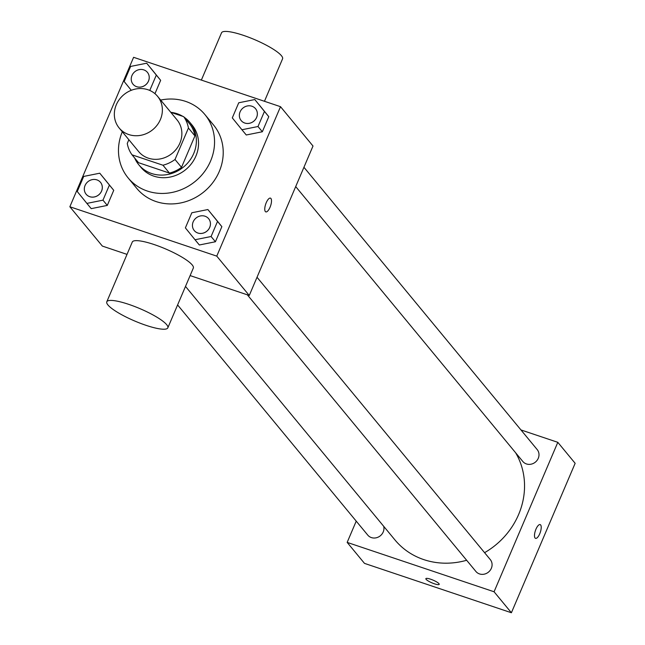 <?xml version="1.0" encoding="UTF-8"?>
<svg xmlns="http://www.w3.org/2000/svg" width="645" height="645" viewBox="0 0 645 645"><rect width="100%" height="100%" fill="white"/><g stroke="black" fill="none" stroke-linecap="round" stroke-linejoin="round"><path stroke-width="0.97" d="M147.915 89.728A24.881 22.696 140.4 0 1 157.541 96.29A24.881 22.696 140.4 0 1 152.809 129.637A24.881 22.696 140.4 0 1 119.172 127.992A24.881 22.696 140.4 0 1 119.486 99.266A24.881 22.696 140.4 0 1 147.915 89.728M157.541 96.29L177.036 119.889A24.881 22.696 140.4 0 1 172.304 153.236A24.881 22.696 140.4 0 1 138.667 151.591L119.172 127.992M128.863 139.723L127.267 143.448A32.121 29.291 140.4 0 0 132.031 154.832L162.951 165.225A32.121 29.291 140.4 0 0 175.013 159.492L188.429 128.041A32.121 29.291 140.4 0 0 183.672 116.656L170.78 112.319M175.013 159.492L181.511 167.361L194.927 135.901L188.429 128.041M194.927 135.901A32.121 29.291 140.4 0 0 190.17 124.517L183.672 116.656M181.511 167.361A32.121 29.291 140.4 0 1 169.45 173.086L162.951 165.225M132.031 154.832L138.53 162.693L169.45 173.086M134.676 158.025A33.177 30.259 -39.6 0 0 138.772 164.741A33.177 30.259 -39.6 0 0 193.734 153.486A33.177 30.259 -39.6 0 0 189.928 122.477A33.177 30.259 -39.6 0 0 184.107 117.18M182.849 116.374A33.177 30.259 -39.6 0 0 170.804 112.327M189.928 122.477L192.097 125.098A33.177 30.259 140.4 0 1 195.895 156.106A33.177 30.259 140.4 0 1 140.941 167.361L138.772 164.741M160.661 100.072A49.77 45.392 140.4 0 1 185.639 101.394A49.77 45.392 140.4 0 1 204.884 114.528A49.77 45.392 140.4 0 1 195.427 181.221A49.77 45.392 140.4 0 1 128.145 177.931A49.77 45.392 140.4 0 1 122.292 131.774M204.884 114.528L213.551 125.017A49.77 45.392 140.4 0 1 204.094 191.71A49.77 45.392 140.4 0 1 136.813 188.421L128.145 177.931M195.016 239.738L199.345 244.987L215.422 241.754L221.864 226.653L207.892 209.544L191.823 212.769L185.381 227.87L195.016 239.738L211.084 236.513L217.526 221.412L207.892 209.544M86.89 203.401L91.219 208.641L107.296 205.416L113.738 190.315L99.773 173.199L83.697 176.432L77.255 191.525L86.89 203.401L102.966 200.168L109.408 185.067L99.773 173.199M69.853 206.755L216.76 256.13L280.511 106.683L133.604 57.308L69.853 206.755L102.353 246.084L127.017 254.38M241.931 129.75L246.261 134.99L262.338 131.765L268.78 116.664L254.807 99.548L238.739 102.781L232.297 117.882L241.931 129.75L258 126.517L264.442 111.424L254.807 99.548M149.382 90.276L149.882 90.179L156.324 75.078L160.653 80.327L154.953 93.678L160.653 80.327L146.689 63.21L130.613 66.435L124.171 81.536L131.282 90.3M190.122 275.584L249.26 295.466L313.002 146.02L280.511 106.683M249.26 295.466L216.76 256.13M270.924 198.466A7.256 2.588 -71.4 0 1 270.32 206.577A7.256 2.588 -71.4 0 1 265.821 211.891A7.256 2.588 -71.4 0 1 265.675 204.183A7.256 2.588 -71.4 0 1 270.449 198.128A7.256 2.588 -71.4 0 1 270.924 198.466M106.788 301.804L132.29 242.02A33.177 6.708 23.1 0 1 154.139 244.552A33.177 6.708 23.1 0 1 193.331 268.062L167.829 327.837A33.177 6.708 23.1 0 1 134.676 320.992A33.177 6.708 23.1 0 1 106.788 301.804A33.177 6.708 23.1 0 1 128.645 304.327A33.177 6.708 23.1 0 1 167.829 327.837M264.458 101.289L282.566 58.832A33.177 6.708 -156.9 0 0 254.678 39.651A33.177 6.708 -156.9 0 0 221.533 32.798L201.361 80.085M270.44 198.128A7.256 2.588 -71.4 0 1 270.916 198.466A7.256 2.588 -71.4 0 1 270.32 206.569A7.256 2.588 -71.4 0 1 265.821 211.883M515.629 452.774A74.651 68.088 140.4 0 1 484.572 552.676M466.649 560.271A74.651 68.088 140.4 0 1 394.933 539.913L185.502 286.412M257.024 277.261L490.281 559.586A9.32 8.506 140.4 0 1 488.507 572.083A9.32 8.506 140.4 0 1 475.905 571.47L247.341 294.813M303.94 167.273L537.196 449.597A9.32 8.506 140.4 0 1 535.423 462.094A9.32 8.506 140.4 0 1 522.821 461.473L295.7 186.582M383.711 526.328A9.32 8.506 140.4 0 1 378.817 536.809A9.32 8.506 140.4 0 1 367.779 535.124L177.601 304.932M356.225 521.144L347.163 542.397L494.07 591.771L557.812 442.325L520.95 429.941M347.163 542.397L364.49 563.375L511.396 612.75L494.07 591.771M511.396 612.75L575.147 463.303L557.812 442.325M540.163 524.595A7.256 2.588 -71.4 0 1 540.639 524.933A7.256 2.588 -71.4 0 1 540.042 533.044A7.256 2.588 -71.4 0 1 535.543 538.349A7.256 2.588 -71.4 0 1 535.398 530.65A7.256 2.588 -71.4 0 1 540.163 524.595A7.256 2.588 -71.4 0 1 540.647 524.933A7.256 2.588 -71.4 0 1 540.042 533.036A7.256 2.588 -71.4 0 1 535.535 538.349M430.634 579.21A7.256 1.467 23.1 0 1 439.205 584.354A7.256 1.467 23.1 0 1 431.957 582.854A7.256 1.467 23.1 0 1 425.853 578.662A7.256 1.467 23.1 0 1 430.634 579.21M439.205 584.354A7.256 1.467 23.1 0 1 431.957 582.846A7.256 1.467 23.1 0 1 425.853 578.654M156.324 75.078L146.689 63.21M147.431 72.369L147.415 72.345A9.32 8.506 140.4 0 1 145.641 84.842A9.32 8.506 140.4 0 1 133.039 84.229A9.32 8.506 140.4 0 1 133.16 73.466A9.32 8.506 140.4 0 1 143.811 69.886A9.32 8.506 140.4 0 1 147.415 72.345A9.32 8.506 140.4 0 1 147.431 72.369A9.32 8.506 140.4 0 1 145.665 84.866A9.32 8.506 140.4 0 1 133.055 84.245A9.32 8.506 140.4 0 1 133.047 84.237M150.293 90.679L149.882 90.179M160.653 80.327L151.019 68.451M100.515 182.358L100.499 182.341A9.32 8.506 140.4 0 1 100.515 182.358A9.32 8.506 140.4 0 1 98.75 194.855A9.32 8.506 140.4 0 1 86.14 194.242A9.32 8.506 140.4 0 1 86.132 194.226L86.124 194.218A9.32 8.506 140.4 0 1 86.245 183.454A9.32 8.506 140.4 0 1 96.895 179.882A9.32 8.506 140.4 0 1 100.499 182.341A9.32 8.506 140.4 0 1 98.725 194.83A9.32 8.506 140.4 0 1 86.124 194.218M91.219 208.641L107.296 205.416L102.966 200.168M107.296 205.416L113.738 190.315L109.408 185.067M113.738 190.315L104.103 178.447M255.557 108.715L255.541 108.691A9.32 8.506 140.4 0 1 255.557 108.715A9.32 8.506 140.4 0 1 253.783 121.204A9.32 8.506 140.4 0 1 241.182 120.591A9.32 8.506 140.4 0 1 241.174 120.575L241.166 120.567A9.32 8.506 140.4 0 1 241.278 109.803A9.32 8.506 140.4 0 1 251.937 106.231A9.32 8.506 140.4 0 1 255.541 108.691A9.32 8.506 140.4 0 1 253.767 121.187A9.32 8.506 140.4 0 1 241.166 120.567M246.261 134.99L262.338 131.765L258 126.517M262.338 131.765L268.78 116.664L264.442 111.424M268.78 116.664L259.145 104.796M208.641 218.703L208.625 218.679A9.32 8.506 140.4 0 1 208.641 218.703A9.32 8.506 140.4 0 1 206.868 231.2A9.32 8.506 140.4 0 1 194.266 230.579A9.32 8.506 140.4 0 1 194.258 230.571L194.25 230.555A9.32 8.506 140.4 0 1 194.363 219.792A9.32 8.506 140.4 0 1 205.021 216.22A9.32 8.506 140.4 0 1 208.625 218.679A9.32 8.506 140.4 0 1 206.852 231.176A9.32 8.506 140.4 0 1 194.25 230.555M199.345 244.987L215.422 241.754L211.084 236.513M215.422 241.754L221.864 226.653L217.526 221.412M221.864 226.653L212.229 214.785"/></g></svg>

